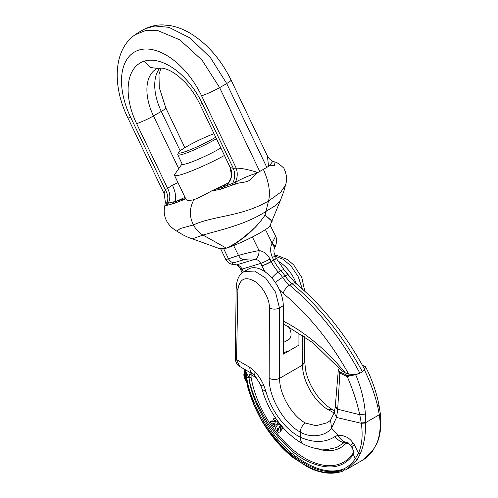 <?xml version="1.0" encoding="UTF-8"?>
<svg xmlns="http://www.w3.org/2000/svg" width="498" height="498" viewBox="0 0 498 498"><rect width="100%" height="100%" fill="white"/><g stroke="black" fill="none" stroke-linecap="round" stroke-linejoin="round"><path stroke-width="0.75" d="M220.863 148.006A25.641 2.776 154.4 0 1 196.486 160.063A25.641 2.776 154.4 0 1 182.212 164.116L177.774 154.853A25.641 2.776 -25.6 0 0 192.054 150.801A25.641 2.776 -25.6 0 0 216.425 138.737M224.436 155.469A37.45 4.059 154.4 0 1 174.487 175.327A37.45 4.059 154.4 0 1 174.761 174.35L182.094 163.879M215.702 137.224A24.165 2.615 154.4 0 1 191.344 149.313A24.165 2.615 154.4 0 1 178.477 152.575L177.78 154.517A25.641 2.776 -25.6 0 0 177.774 154.853M237.814 243.821A27.091 2.932 -25.6 0 0 246.659 239.812L237.814 243.821A27.091 2.932 -25.6 0 1 229.578 247.083A27.091 2.932 -25.6 0 1 226.428 248.135L223.316 248.558L223.919 248.807L219.774 248.633L221.535 249.031A27.091 2.932 -25.6 0 0 223.919 248.807A27.091 2.932 -25.6 0 0 226.397 248.141L202.991 235.068C198.932 232.728 195.758 229.341 193.467 224.909C189.228 216.68 189.365 208.276 193.871 199.698C188.835 200.8 186.14 200.526 185.779 198.876L174.263 203.389L177.02 201.005L185.754 198.528M193.871 199.698C199.069 197.681 204.84 194.83 211.171 191.139L213.094 190.199A37.45 4.059 -25.6 0 0 225.799 184.204L228.103 182.897M178.477 152.575A24.165 2.615 154.4 0 1 180.164 150.819A24.165 2.615 -25.6 0 1 214.022 133.719M283.275 342.668L288.747 339.505A11.068 6.393 -120 0 0 288.61 326.483M357.166 374.284L355.833 375.056L355.006 374.857L355.398 374.627L348.681 374.11L345.382 372.946A161.831 93.431 -120 0 0 283.275 321.11M265.328 272.008A33.21 19.173 -120 0 1 261.923 265.913A3.691 2.129 -120 0 0 261.898 265.857L260.691 263.411A7.377 0.679 -26.3 0 0 269.991 258.997C267.401 254.098 263.784 251.297 259.134 250.594C259.01 255.125 257.696 258.001 255.188 259.234L236.712 264.861A7.377 5.97 -107 0 1 241.829 268.634L242.053 269.088A7.377 0.965 155.3 0 1 240.565 269.157L242.14 272.96M243.329 272.07A37.636 21.731 -120 0 0 242.053 269.088L260.691 263.411C259.365 260.971 257.534 259.576 255.188 259.234L255.119 259.221A7.377 4.028 96.4 0 0 259.066 250.587L252.362 236.998M283.275 323.75L313.043 342.904L341.522 370.624L345.382 372.946M377.808 406.872L379.009 405.16L380.285 413.377L379.32 414.741L377.808 406.872C375 394.926 370.549 382.657 364.468 370.07L364.754 369.23L364.355 369.454L362.407 371.769L359.905 373.214A187.379 108.184 -120 0 0 289.581 285.142A7.377 3.243 129.7 0 0 283.244 293.39A179.996 103.92 -120 0 1 348.681 374.11M364.754 369.23L365.576 366.783L362.42 365.277M379.009 405.16C376.886 394.348 373.338 383.46 368.383 372.492L365.576 366.783M339.356 368.147L338.323 369.827L339.412 371.608L346.62 375.106L347.865 378.057C353.076 390.251 357.047 402.471 359.78 414.71L361.299 423.312C362.986 435.028 362.046 444.994 358.479 453.211L355.23 458.807C352.123 463.345 348.22 466.75 343.527 469.029L345.338 470.037L347.156 469.066L345.338 470.037M355.006 374.857L349.945 375.803L346.62 375.106M362.407 371.769A187.379 108.184 -120 0 0 292.083 283.698A7.377 3.243 -50.3 0 1 295.681 283.262C322.648 305.928 345.469 334.314 364.144 368.42L364.355 369.454M355.398 374.627L359.905 373.214M276.234 258.132L275.033 255.686A7.377 0.679 153.7 0 1 272.493 257.553L273.701 260A7.377 0.679 -26.3 0 0 276.234 258.132L276.297 258.25A7.377 0.778 154.3 0 1 273.782 260.168A25.828 14.909 -120 0 0 280.872 270.688L278.363 272.132A7.377 2.173 -42.6 0 0 271.896 278.04M290.041 277.473A23.649 13.658 -120 0 0 284.028 269.804M240.565 269.157L240.353 268.733L241.829 268.634M339.412 371.608L339.854 371.85M338.323 369.827L339.841 373.014L339.848 371.969L347.231 375.355M349.945 375.803L347.268 376.656L339.841 373.014L337.644 410.115L335.254 406.984L335.328 406.088L337.706 409.207L359.78 414.71L365.383 414.043L365.688 422.615L361.249 422.933M355.833 375.056C361.262 388.023 364.443 401.021 365.383 414.043M298.931 332.645L298.931 345.133L283.275 354.171L283.275 305.704A28.778 16.615 -120 0 0 270.713 276.739A28.778 16.615 -120 0 0 248.539 269.032L244.126 271.578L254.646 271.03L265.72 278.158L275.537 292.127L279.44 307.92L279.627 378.306C279.173 394.192 292.258 416.116 305.455 423.045L316.118 425.684L327.385 422.74L330.554 420.156L331.556 428.193L336.517 417.461L337.644 410.115M272.493 257.553C270.165 252.498 270.028 247.693 272.076 243.124L274.616 247.786M283.275 352.522A114.378 66.041 -120 0 0 289.406 350.636M296.403 283.86A28.778 16.615 -120 0 0 277.679 260.921M270.202 225.333L275.624 236.164L272.113 243.055A7.377 3.349 26.1 0 1 274.659 247.699A7.377 3.349 26.1 0 1 274.641 247.73M246.659 239.812A27.091 2.932 -25.6 0 0 260.79 232.442A27.091 2.932 -25.6 0 0 269.132 226.833C270.42 225.843 270.682 225.326 269.928 225.277M255.119 259.221C250.718 258.811 246.971 258.966 243.877 259.695C241.567 259.34 239.787 257.933 238.523 255.468C244.53 253.656 251.378 252.025 259.066 250.587L259.134 250.594M236.637 264.855L236.712 264.861A7.377 4.09 96.5 0 1 235.735 264.961L235.666 264.948A7.377 4.09 -83.5 0 0 236.637 264.855C232.647 264.32 231.676 263.629 233.736 262.782A7.377 5.97 -107 0 1 228.389 258.562L223.739 248.844M235.666 264.948C235.473 265.017 229.889 264.189 228.265 262.546L225.849 259.62L238.523 255.468L233.63 245.551M275.313 256.258L283.238 259.302L291.212 266.212L298.29 276.844L302.305 288.977M268.447 165.529L267.426 156.023C269.848 160.381 273.134 161.371 272.904 161.209L269.25 165.853L268.447 165.529L268.627 166.257L269.25 165.853L274.429 165.517L275.064 162.111C276.278 161.912 279.204 163.917 283.835 168.131C286.78 174.232 287.321 179.952 285.447 185.293L284.016 190.74L280.548 200.09L269.947 225.849A27.091 2.932 154.4 0 1 269.132 226.833M226.428 248.135L228.956 246.84L229.578 247.083C236.998 242.682 252.492 233.425 265.048 215.117L268.522 201.005C270.651 192.489 268.932 181.951 263.38 169.382A77.993 8.447 154.4 0 1 259.751 171.455A14.759 1.6 154.4 0 1 257.41 172.731L249.903 179.909C247.114 182.754 238.909 182.262 235.909 183.986L232.466 185.069L232.498 183.581C235.075 178.863 235.355 173.783 233.338 168.336L230.25 167.558A13.284 1.438 154.4 0 1 230.188 167.484L231.483 175.557L230.885 178.166C229.534 181.141 228.514 182.81 227.829 183.158M271.914 221.859L270.426 219.63L265.048 215.117L272.126 221.367M220.732 248.851A14.759 1.6 -25.6 0 0 221.075 248.925M357.315 459.505L360.371 453.504C363.889 445.243 365.663 435.078 365.694 423.001L365.688 422.615L379.32 414.741L379.376 415.102C381.032 426.201 380.042 435.918 376.407 444.247L372.722 450.609L362.88 459.99L347.156 469.066L357.315 459.505L355.23 458.807L353.381 454.394L352.665 447.851L351.818 446.6L354.271 444.639L353.007 442.996C349.584 437.817 344.61 435.227 338.08 435.233L331.556 428.193C325.586 436.373 310.472 438.234 300.238 432.083L300.238 437.225C313.672 443.058 325.244 442.847 334.942 436.59L338.08 435.233C339.835 438.638 342.182 440.935 345.12 442.112L348.258 442.865L351.818 446.6M302.597 335.104L302.585 365.053C302.137 380.933 315.215 402.863 328.412 409.792L334.183 412.942M239.681 366.46L252.847 374.06A14.759 8.522 120 0 1 249.791 367.306L236.544 359.656L235.367 358.05C235.317 361.679 236.755 364.48 239.681 366.46L236.544 359.656L237.888 289.743C239.55 279.11 244.904 276.178 253.961 280.947C261.226 284.551 269.872 298.327 269.368 307.92L269.188 378.306C268.646 397.398 284.377 423.754 300.238 432.083C300.543 428.249 302.286 425.236 305.455 423.045M243.79 368.831L244.375 370.842L245.352 371.732L244.325 369.143M228.956 246.84C232.865 244.923 237.621 241.872 243.223 237.683L254.914 227.648C258.493 223.944 261.873 219.767 265.048 215.117M219.774 248.633L218.099 248.135L223.316 248.558M376.407 444.247L373.039 450.31C370.269 454.444 366.883 457.662 362.88 459.99M360.371 453.504L358.479 453.211L354.271 444.639M344.056 470.622L342.325 469.919L343.527 469.029C328.892 474.264 311.624 469.01 291.716 453.261C270.383 436.79 250.874 399.035 248.888 377.478L246.765 377.509C249.243 399.496 269.43 437.842 291.23 454.344C310.914 469.651 327.945 474.843 342.325 469.919C313.267 484.679 260.697 438.601 248.72 388.272L245.352 371.732L245.968 372.087A7.377 4.258 120 0 0 245.47 369.802M246.765 377.509L246.74 377.372A2.216 0.971 -9.8 0 0 248.869 377.341L246.74 377.372A81.834 47.248 -120 0 1 245.968 372.087L248.963 377.453C250.55 389.635 257.018 405.185 268.378 424.109C282.584 444.073 296.366 456.791 309.719 462.281C329.39 470.498 343.944 467.871 353.381 454.394A2.216 1.743 -145.9 0 0 352.914 453.448A5.167 2.982 -120 0 0 351.644 447.061A2.216 0.417 142.2 0 0 351.843 446.631M350.592 445.019L353.007 442.996M252.847 374.06L254.64 375.666L254.995 371.62C259.016 376.283 262.004 381.032 263.959 385.869L265.957 391.478A49.084 28.336 -120 0 0 300.238 437.225A14.759 8.945 -62.6 0 0 303.88 444.303L303.88 444.303C308.903 446.824 314.101 448.387 319.479 448.991L327.952 449.352L336.636 447.559L343.937 442.734C340.476 441.782 337.482 439.728 334.942 436.59M254.64 375.666L259.427 382.738L260.884 385.782L263.959 385.869M250.432 372.672L249.772 374.048L251.079 374.733L251.222 373.127M248.938 377.347L249.772 374.048M285.447 185.293L280.679 192.259L268.522 201.005C240.901 216.954 213.935 215.497 193.467 224.909L180.232 228.538L176.89 231.19C163.817 223.54 163.294 212.297 164.807 205.892L174.263 203.389M232.466 185.069L220.944 189.159L211.171 191.139M246.74 377.391L251.098 377.416A77.937 45.001 -120 0 0 296.87 452.881A77.937 45.001 -120 0 0 352.914 453.448M351.644 447.061L350.424 445.486A5.167 2.982 -120 0 0 345.544 443.799A2.216 1.787 44.2 0 0 343.937 442.734L345.12 442.112M268.627 166.257A14.759 1.6 154.4 0 1 266.828 167.365A77.993 8.447 154.4 0 1 263.38 169.382M172.022 204.018L174.81 201.566L177.02 201.005A28.044 3.038 154.4 0 0 185.013 197.314M177.985 182.635A13.284 1.438 154.4 0 1 172.408 185.188A14.759 5.646 67 0 1 174.81 201.566L168.287 203.147C170.534 198.534 170.304 193.61 167.608 188.369L165.286 189.738L164.141 193.697L165.342 201.945L166.936 203.203L168.287 203.147L167.11 204.989M165.741 205.375L166.936 203.203C168.523 198.851 167.975 194.363 165.286 189.738L130.663 117.404A14.759 1.6 154.4 0 1 127.787 117.752L164.141 193.697M220.944 189.159L223.179 186.937L213.094 190.199M223.938 188.194L225.084 186.246L223.179 186.937A28.044 3.038 154.4 0 1 225.799 184.204M230.25 167.558A14.759 14.641 124 0 1 225.084 186.246L235.342 182.355C237.527 177.817 237.814 173.074 236.208 168.125L233.338 168.336L202.337 103.596A58.515 33.783 -120 0 0 144.358 61.142A58.515 33.783 -120 0 0 136.614 123.629A13.284 1.438 -25.6 0 0 153.471 115.928L161.296 111.409L180.164 150.819M235.909 183.986L235.342 182.355C241.549 178.757 248.595 175.713 256.482 173.223L256.9 172.202C248.041 169.476 241.144 168.119 236.208 168.125L201.578 95.79A14.759 1.6 -25.6 0 0 219.624 87.629L202.026 60.127L179.828 39.846L157.399 30.428L146.294 30.291L135.176 34.692M172.408 185.188L167.608 188.369L136.614 123.629M256.9 172.202L257.41 172.731M145.858 28.517C151.255 25.989 156.976 24.788 163.027 24.9L170.758 25.697C177.481 27.004 184.055 29.581 190.485 33.428C207.504 44.005 221.031 59.555 231.066 80.078A14.759 1.6 154.4 0 1 226.702 83.546L210.548 57.805L190.192 38.041L168.928 27.322L154.922 26.002L145.858 28.517A77.993 77.993 0 0 0 135.244 34.648C112.984 49.806 112.355 86.453 127.787 117.752M275.811 418.283L274.628 418.152L273.302 418.999L274.591 420.878L275.294 420.412M276.241 421.806L272.344 420.903L270.177 421.812L273.894 427.222L275.344 426.039L274.821 426.344L272.761 423.337L276.701 424.327L278.133 423.381L278.338 421.837M275.344 426.039L273.284 423.039M279.621 426.182L280.231 426.45L280.306 427.539L281.725 429.357L282.571 428.373L282.31 426.693M279.82 426.12L279.316 426.774L281.221 429.164L281.239 430.253L280.716 430.558L281.277 430.048M279.926 423.91L278.849 423.848L277.442 424.9L275.786 427.259L275.575 428.728L276.521 430.807L278.388 432.463L280.243 431.866L281.239 430.253M278.357 427.981L277.691 429.145L278.363 430.148M278.183 430.303L279.005 429.002L278.102 428.062L277.174 429.444L277.94 430.44M278.307 428.012L277.834 428.286M278.201 428.156L277.679 428.461M278.089 428.299L277.567 428.604M277.94 428.51L277.423 428.815M277.828 428.71L277.305 429.008M277.747 428.896L277.23 429.195M277.703 429.064L277.181 429.369M277.691 429.145L277.174 429.444M277.716 429.407L277.193 429.706M277.822 429.668L277.299 429.973M277.952 429.874L277.436 430.172M278.158 430.073L277.635 430.372M278.314 430.172L277.84 430.446M281.843 426.263L281.513 426.45L279.403 424.215L278.164 424.24M282.049 426.5L281.513 426.45M282.248 426.73L281.663 426.724M282.416 426.96L281.787 426.998M282.497 427.222L281.893 427.259M282.54 427.39L281.98 427.521M282.59 427.658L282.017 427.695M282.609 427.906L282.067 427.956M282.603 428.149L282.086 428.212M282.571 428.373L282.08 428.448M282.509 428.585L282.049 428.678M282.422 428.784L281.986 428.89M282.31 428.977L281.899 429.089M279.758 426.157L278.799 427.079L280.362 428.654L280.754 430.347M279.664 426.294L279.141 426.599M279.596 426.381L279.073 426.686M279.471 426.562L278.948 426.861M279.316 426.774L278.799 427.079M279.559 426.917L279.036 427.216M279.783 427.072L279.26 427.371M279.951 427.209L279.428 427.508M280.162 427.409L279.639 427.707M280.374 427.633L279.851 427.938M280.511 427.801L279.988 428.106M280.71 428.075L280.187 428.38M280.884 428.348L280.362 428.654M281.028 428.622L280.505 428.927M281.14 428.896L280.617 429.195M281.221 429.164L280.698 429.463M281.27 429.432L280.754 429.73M281.295 429.637L280.772 429.936M281.295 429.842L280.772 430.141M281.183 430.459L280.716 430.558M281.115 430.664L280.66 430.758M281.021 430.863L280.592 430.963M280.909 431.069L280.499 431.168M280.779 431.268L280.386 431.368M280.698 431.374L280.256 431.567M280.548 431.561L280.175 431.679M280.399 431.722L280.032 431.866M280.243 431.866L279.876 432.027M280.088 431.978L279.727 432.164M278.849 423.848L278.326 424.153M279.005 423.792L278.482 424.091M279.092 423.767L278.575 424.066M279.291 423.748L278.768 424.047M279.49 423.761L278.967 424.066M279.708 423.817L279.185 424.122M279.907 423.923L279.403 424.215M280.05 424.103L279.633 424.346M280.069 424.128L279.664 424.364M280.218 424.308L279.87 424.508M275.226 420.455L274.772 420.71L275.643 420.486L276.209 421.19L275.718 422.105L272.207 421.233L270.551 421.513M274.454 418.22L273.757 418.619M274.628 418.152L273.931 418.525M274.809 418.108L274.105 418.451M274.989 418.083L274.286 418.407M275.176 418.09L274.466 418.388M275.363 418.121L274.653 418.395M275.556 418.171L274.84 418.42M275.606 418.189L275.033 418.476M275.749 418.32L275.083 418.494M275.861 418.482L275.288 418.581M275.992 418.669L275.494 418.694M276.129 418.874L275.699 418.837M276.284 419.092L275.904 419.005M276.458 419.335L276.116 419.198M276.645 419.596L276.322 419.416M277.218 420.399L276.907 420.163M277.423 420.673L277.1 420.468M277.616 420.941L277.274 420.76M277.797 421.19L277.43 421.047M277.977 421.426L277.56 421.327M278.139 421.65L277.666 421.607M278.301 421.856L277.753 421.874M278.376 422.086L277.816 422.136M278.394 422.335L277.853 422.391M278.394 422.572L277.872 422.64M278.363 422.796L277.872 422.877M278.307 423.007L277.84 423.101M278.233 423.2L277.791 423.306M278.133 423.381L277.71 423.499M278.009 423.549L277.61 423.68M277.878 423.686L277.486 423.854M277.728 423.804L277.355 423.991M273.894 427.222L274.821 426.344M271.229 421.121L270.713 421.42M271.391 421.053L270.868 421.352M271.559 420.997L271.036 421.296M271.746 420.947L271.223 421.252M271.939 420.922L271.416 421.221M272.344 420.903L271.821 421.208M272.531 420.916L272.008 421.215M272.73 420.935L272.207 421.233M272.935 420.966L272.412 421.271M273.147 421.009L272.624 421.308M273.371 421.065L272.848 421.364M273.595 421.127L273.072 421.433M273.832 421.208L273.315 421.507M274.074 421.296L273.558 421.594M274.323 421.395L273.8 421.694M274.591 421.507L274.074 421.806M274.952 421.638L274.429 421.937M275.22 421.719L274.697 422.018M275.462 421.781L274.946 422.08M275.687 421.818L275.17 422.117M275.898 421.837L275.375 422.136M276.079 421.831L275.556 422.13M276.048 421.912L275.718 422.105M279.509 289.904A33.21 19.173 -120 0 0 283.244 293.39M261.923 265.913A7.377 0.778 -25.7 0 0 271.279 261.612A25.828 14.909 -120 0 0 278.363 272.132A30.994 17.897 -120 0 1 282.596 277.423A25.828 14.909 -120 0 0 289.581 285.142L292.083 283.698A25.828 14.909 -120 0 1 285.099 275.979L282.596 277.423A7.377 0.872 -34.8 0 0 275.338 282.503M269.991 258.997L271.192 261.444L273.701 260A11.068 6.393 -120 0 1 273.782 260.168L271.279 261.612A11.068 6.393 -120 0 0 271.192 261.444A7.377 0.679 153.7 0 1 261.898 265.857M276.297 258.25L284.196 269.984A7.377 2.173 137.4 0 0 280.872 270.688A30.994 17.897 -120 0 1 285.099 275.979A7.377 0.872 145.2 0 1 288.037 274.796L295.681 283.262M265.465 229.584L272.076 243.124M240.353 268.733C237.702 265.515 236.164 264.257 235.735 264.961A7.377 4.09 96.5 0 1 235.703 264.955M243.877 259.695L233.736 262.782M364.468 370.07L364.044 370.313M283.275 305.704L279.44 307.92C276.085 309.513 272.73 309.513 269.368 307.92M304.751 336.617L304.745 362.04L302.585 365.053L279.627 378.306C276.147 379.962 272.667 379.962 269.188 378.306M379.376 415.102L380.291 413.552M330.579 420.125L334.226 412.805L336.517 417.461L361.299 423.312L365.694 423.001M235.367 358.05L236.158 287.309L237.888 289.743M235.373 356.935L236.556 358.597M280.548 200.09L276.017 205.201L265.963 211.42C244.804 225.102 219.525 230.032 202.991 235.068L192.396 238.822L218.099 248.135M372.722 450.609L373.033 450.317M343.95 470.672C333.411 474.949 321.447 473.816 308.063 467.273L291.977 456.803C270.837 438.95 256.159 415.961 247.929 387.842L248.72 388.272M328.412 409.792L332.104 409.424L334.687 410.887M249.791 367.306L254.995 371.62M244.867 373.936L244.773 374.141A5.167 2.982 -120 0 0 245.358 378.773L246.056 380.13M245.358 378.773L244.954 378.878L246.404 381.711M260.884 385.782L262.16 389.349L265.957 391.478M244.773 374.141A2.216 1.662 -156.3 0 1 244.313 372.348L244.53 371.857M256.395 377.808L251.079 374.733L251.098 377.416M350.424 445.486A2.216 0.417 142.2 0 0 350.623 445.088M317.251 448.673A65.649 37.904 -120 0 0 345.544 443.799M259.751 171.455L219.624 87.629A77.993 8.447 -25.6 0 0 223.253 85.556A77.993 8.447 154.4 0 0 226.702 83.546L266.828 167.365M160.935 68.07L158.993 74.513L159.248 87.461L165.815 107.948A13.284 1.438 154.4 0 1 161.296 111.409A45.231 26.114 -120 0 1 159.883 68.07M178.726 168.685L153.471 115.928A45.231 26.114 -120 0 1 156.272 69.01L157.661 68.413L150.159 67.498L144.358 61.142M201.578 95.79A63.103 36.435 -120 0 0 139.035 50.018A63.103 36.435 -120 0 0 130.663 117.404M202.337 103.596A13.284 1.438 154.4 0 1 199.754 103.908L230.188 167.484M282.273 429.021L281.75 429.32M279.428 426.618L278.911 426.917M275.201 420.499L274.678 420.804M274.566 421.495L274.043 421.794M274.659 421.532L274.143 421.831M185.847 199.057L174.487 175.327M284.196 269.984L288.037 274.796M275.033 255.686L274.535 254.509C273.713 251.745 273.744 249.498 274.622 247.767L274.659 247.699C278.133 241.387 275.699 235.629 275.624 236.164M338.279 370.388L335.328 406.088M225.849 259.62L220.689 248.838M380.285 413.377L380.746 426.257C380.372 432.806 379.053 438.663 376.793 443.83M236.158 287.302C236.961 278.868 239.619 273.62 244.126 271.578M274.996 255.611L277.654 255.704L287.414 259.514L293.696 264.924L301.738 277.38L304.851 291.286M304.745 362.04L305.585 370.126C307.173 377.907 310.41 385.489 315.302 392.878C318.907 398.195 322.816 402.533 327.012 405.907L332.104 409.424M334.226 412.805L335.254 406.984M244.375 370.842L247.929 387.842M176.89 231.19L182.648 234.658C187.902 237.49 191.587 238.592 192.396 238.822M262.16 389.349C268.298 412.132 284.974 434.642 303.88 444.303M244.954 378.878C243.771 376.563 243.553 374.39 244.313 372.348M272.904 161.209L275.064 162.111M164.807 205.886L165.342 201.939M231.066 80.078L267.426 156.023M165.815 107.948L184.839 147.688M199.754 103.908C195.695 95.516 190.641 88.165 184.596 81.859L178.913 76.599C174.885 73.349 171.113 71.033 167.583 69.652C163.605 68.102 160.288 67.691 157.617 68.425"/></g></svg>
